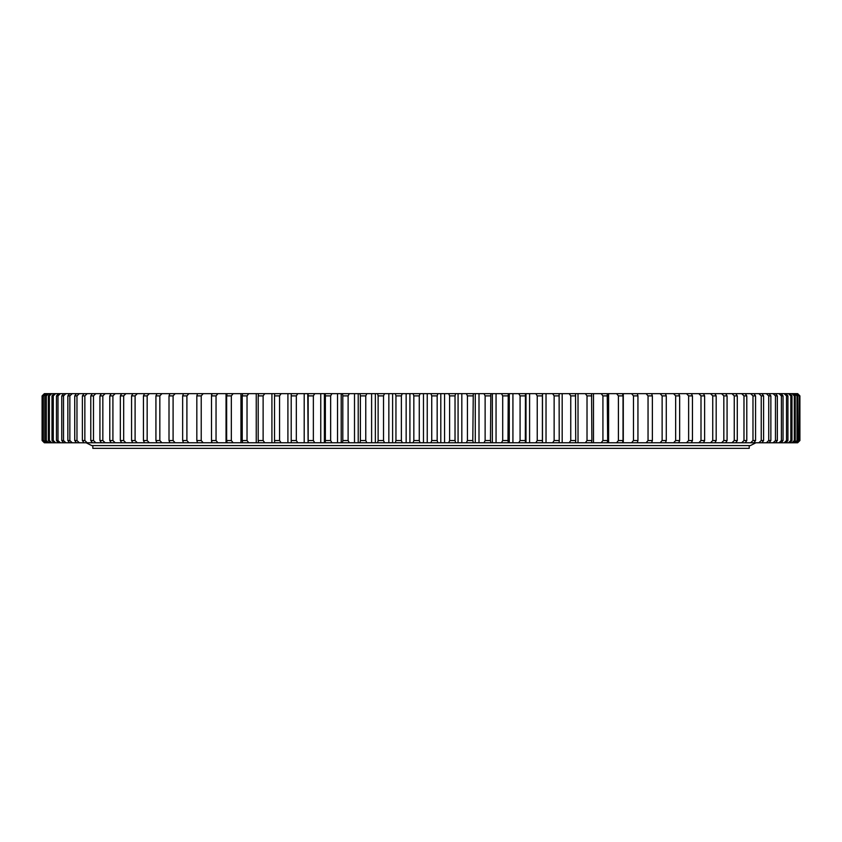 <?xml version="1.0" encoding="UTF-8"?>
<svg xmlns="http://www.w3.org/2000/svg" width="842" height="842" viewBox="0 0 842 842"><rect width="100%" height="100%" fill="white"/><g stroke="black" fill="none" stroke-linecap="round" stroke-linejoin="round"><path stroke-width="1.26" d="M44.331 442.766L42.1 440.534L42.1 395.887L44.352 393.656L42.1 395.887L42.1 440.534L44.331 442.766M413.832 395.887L419.263 395.887L419.263 440.534L413.832 440.534L413.832 395.887L413.106 393.656L423.473 393.656L423.473 442.766L413.106 442.766L413.832 440.534M437.166 395.887L431.736 395.887L431.736 440.534L437.166 440.534L437.166 395.887L437.84 393.656L423.473 393.656M455.027 395.887L449.607 395.887L449.607 440.534L455.027 440.534L455.027 395.887L455.585 393.656L437.84 393.656M472.804 395.887L467.426 395.887L467.426 440.534L472.804 440.534L473.267 393.656L455.585 393.656M490.476 395.887L485.129 395.887L485.129 440.534L490.476 440.534L490.823 393.656L473.267 393.656M507.989 395.887L502.695 395.887L502.695 440.534L507.989 440.534L508.231 393.656L490.823 393.656M525.313 395.887L520.082 395.887L520.082 440.534L525.313 440.534L525.44 393.656L508.231 393.656M542.395 395.887L537.238 395.887L537.238 440.534L542.395 440.534L542.416 393.656L525.44 393.656M559.214 395.887L554.141 395.887L554.141 440.534L559.214 440.534L559.12 393.656L542.416 393.656M575.717 395.887L570.75 395.887L570.75 440.534L575.717 440.534L575.518 393.656L559.12 393.656M591.884 395.887L587.021 395.887L587.021 440.534L591.884 440.534L591.568 393.656L575.518 393.656M607.661 395.887L602.925 395.887L602.925 440.534L607.661 440.534L607.24 393.656L591.568 393.656M623.027 395.887L618.417 395.887L618.417 440.534L623.027 440.534L623.027 395.887L622.491 393.656L607.24 393.656M637.941 395.887L633.468 395.887L633.468 440.534L637.941 440.534L637.941 395.887L637.299 393.656L622.491 393.656M662.128 395.887L666.285 395.887L666.285 440.534L662.128 440.534L662.128 395.887L660.107 393.656L797.679 393.656L799.9 395.887L799.9 440.534L797.511 442.766L799.9 440.534L799.774 395.887L799.774 440.534M652.371 395.887L648.045 395.887L648.045 440.534L652.371 440.534L652.371 395.887L651.624 393.656L660.107 393.656M700.997 395.887L704.628 395.887L704.628 440.534L700.997 440.534L700.997 395.887L698.828 393.656M716.184 395.887L712.742 395.887L712.742 440.534L716.184 440.534L716.184 395.887L714.921 393.656M679.652 395.887L675.663 395.887L675.663 440.534L679.652 440.534L679.652 395.887L678.694 393.656M692.45 395.887L688.63 395.887L688.63 440.534L692.45 440.534L692.45 395.887L691.387 393.656M727.078 395.887L723.836 395.887L723.836 440.534L727.078 440.534L727.078 395.887L725.73 393.656M737.287 395.887L734.256 395.887L734.256 440.534L737.287 440.534L737.287 395.887L735.845 393.656M746.791 395.887L743.981 395.887L743.981 440.534L746.791 440.534L746.791 395.887L745.265 393.656M755.569 395.887L752.98 395.887L752.98 440.534L755.569 440.534L755.569 395.887L753.958 393.656M763.599 395.887L761.242 395.887L761.242 440.534L763.599 440.534L763.599 395.887L761.905 393.656M770.862 395.887L768.735 395.887L768.735 440.534L770.862 440.534L770.862 395.887L769.093 393.656M777.345 395.887L775.461 395.887L775.461 440.534L777.345 440.534L777.345 395.887L775.514 393.656M783.039 395.887L781.397 395.887L781.397 440.534L783.039 440.534L783.039 395.887L781.134 393.656M787.923 395.887L786.523 395.887L786.523 440.534L787.923 440.534L787.923 395.887L785.954 393.656M791.985 395.887L790.838 395.887L790.838 440.534L791.985 440.534L791.985 395.887L789.954 393.656M795.216 395.887L794.322 395.887L794.322 440.534L795.216 440.534L795.216 395.887L793.132 393.656M797.627 395.887L796.985 395.887L796.985 440.534L797.627 440.534L797.627 395.887L795.49 393.656M42.658 395.887L42.658 440.534L42.658 395.887L44.352 393.656M44.058 395.887L44.058 440.534L44.058 395.887L46.352 393.656L44.931 393.656M46.289 395.887L45.521 395.887L45.521 440.534L46.289 440.534L46.289 395.887L48.615 393.656L46.352 393.656M49.362 395.887L48.341 395.887L48.341 440.534L49.362 440.534L49.362 395.887L51.709 393.656L48.615 393.656M53.267 395.887L51.993 395.887L51.993 440.534L53.267 440.534L53.267 395.887L55.625 393.656L51.709 393.656M57.993 395.887L56.467 395.887L56.467 440.534L57.993 440.534L57.993 395.887L60.35 393.656L55.625 393.656M63.518 395.887L61.761 395.887L61.761 440.534L63.518 440.534L63.518 395.887L65.886 393.656L60.35 393.656M69.854 395.887L67.844 395.887L67.844 440.534L69.854 440.534L69.854 395.887L72.212 393.656L65.886 393.656M76.969 395.887L74.728 395.887L74.728 440.534L76.969 440.534L76.969 395.887L79.316 393.656L72.212 393.656M84.853 395.887L82.379 395.887L82.379 440.534L84.853 440.534L84.853 395.887L87.189 393.656L79.316 393.656M93.483 395.887L90.778 395.887L90.778 440.534L93.483 440.534L93.483 395.887L95.799 393.656L87.189 393.656M102.84 395.887L99.924 395.887L99.924 440.534L102.84 440.534L102.84 395.887L105.134 393.656L95.799 393.656M131.562 395.887L135.099 395.887L135.099 440.534L131.562 440.534L131.562 395.887L132.773 393.656L105.134 393.656M147.161 395.887L143.435 395.887L143.435 440.534L147.161 440.534L147.161 395.887L149.308 393.656L132.773 393.656M120.343 395.887L123.679 395.887L123.679 440.534L120.343 440.534L120.343 395.887L121.637 393.656M112.912 395.887L109.786 395.887L109.786 440.534L112.912 440.534L112.912 395.887L115.175 393.656M196.828 395.887L201.227 395.887L201.227 440.534L196.828 440.534L196.828 395.887L197.523 393.656L149.308 393.656M182.651 395.887L186.903 395.887L186.903 440.534L182.651 440.534L182.651 395.887L183.461 393.656M159.833 395.887L155.928 395.887L155.928 440.534L159.833 440.534L159.833 395.887L161.927 393.656M173.094 395.887L169.01 395.887L169.01 440.534L173.094 440.534L173.094 395.887L175.136 393.656M216.047 395.887L211.5 395.887L211.5 440.534L216.047 440.534L216.047 395.887L217.91 393.656L197.523 393.656M231.329 395.887L226.645 395.887L226.645 440.534L231.329 440.534L231.329 395.887L233.118 393.656L217.91 393.656M247.032 395.887L242.222 395.887L242.222 440.534L247.032 440.534L247.032 395.887L248.748 393.656L233.118 393.656M263.125 395.887L258.199 395.887L258.199 440.534L263.125 440.534L263.125 395.887L264.756 393.656L248.748 393.656M279.565 395.887L274.545 395.887L274.545 440.534L279.565 440.534L279.565 395.887L281.112 393.656L264.756 393.656M296.321 395.887L291.206 395.887L291.206 440.534L296.321 440.534L296.321 395.887L297.784 393.656L281.112 393.656M313.361 395.887L308.161 395.887L308.161 440.534L313.361 440.534L313.361 395.887L314.74 393.656L297.784 393.656M330.643 395.887L325.37 395.887L325.37 440.534L330.643 440.534L330.643 395.887L331.916 393.656L314.74 393.656M348.114 395.887L342.799 395.887L342.799 440.534L348.114 440.534L348.114 395.887L349.304 393.656L331.916 393.656M365.765 395.887L360.397 395.887L360.397 440.534L365.765 440.534L365.765 395.887L366.849 393.656L349.304 393.656M383.52 395.887L378.121 395.887L378.121 440.534L383.52 440.534L383.52 395.887L384.51 393.656L366.849 393.656M401.371 395.887L395.95 395.887L395.95 440.534L401.371 440.534L401.371 395.887L402.255 393.656L384.51 393.656M648.045 395.887L646.098 393.656L637.299 393.656M646.098 393.656L651.624 393.656M413.106 393.656L402.255 393.656M409.907 393.656L409.907 442.766L413.106 442.766M409.907 442.766L395.33 442.766L395.95 440.534M392.604 393.656L392.604 442.766L395.33 442.766M392.604 442.766L377.616 442.766L378.121 440.534M375.364 393.656L375.364 442.766L377.616 442.766M375.364 442.766L359.987 442.766L360.397 440.534M358.218 393.656L358.218 442.766L359.987 442.766M358.218 442.766L342.505 442.766L342.799 440.534M341.21 393.656L341.21 442.766L342.505 442.766M341.21 442.766L325.191 442.766L325.37 440.534M324.391 393.656L324.391 442.766L325.191 442.766M324.391 442.766L308.098 442.766L308.161 440.534M307.783 393.656L308.098 442.766M307.783 442.766L44.352 442.766M637.52 441.987L637.52 442.766L797.511 442.766M637.52 442.766L631.584 442.766L633.468 440.534M623.291 393.656L623.291 442.766L631.584 442.766M623.291 442.766L616.597 442.766L618.417 440.534M608.608 393.656L608.608 442.766L616.597 442.766M608.608 442.766L601.167 442.766L602.925 440.534M593.505 393.656L593.505 442.766L601.167 442.766M593.505 442.766L585.348 442.766L587.021 440.534M578.022 393.656L578.022 442.766L585.348 442.766M578.022 442.766L569.16 442.766L570.75 440.534M562.182 393.656L562.182 442.766L569.16 442.766M562.182 442.766L552.636 442.766L554.141 440.534M546.026 393.656L546.026 442.766L552.636 442.766M546.026 442.766L535.817 442.766L537.238 440.534M529.597 393.656L529.597 442.766L535.817 442.766M529.597 442.766L518.746 442.766L520.082 440.534M512.925 393.656L512.925 442.766L518.746 442.766M512.925 442.766L501.464 442.766L502.695 440.534M496.054 393.656L496.054 442.766L501.464 442.766M496.054 442.766L483.992 442.766L485.129 440.534M479.003 393.656L479.003 442.766L483.992 442.766M479.003 442.766L466.384 442.766L467.426 440.534M461.826 393.656L461.826 442.766L466.384 442.766M461.826 442.766L448.67 442.766L449.607 440.534M444.565 393.656L444.565 442.766L448.67 442.766M444.565 442.766L430.904 442.766L431.736 440.534M427.241 393.656L427.241 442.766L430.904 442.766M427.241 442.766L423.473 442.766M420.053 442.766L419.263 440.534M437.84 442.766L437.166 440.534M455.585 442.766L455.027 440.534M473.267 442.766L472.804 440.534M490.823 442.766L490.476 440.534M508.231 442.766L507.989 440.534M525.44 442.766L525.313 440.534M542.416 442.766L542.395 440.534M559.12 442.766L559.214 440.534M575.518 442.766L575.717 440.534M591.568 442.766L591.884 440.534M607.24 442.766L607.661 440.534M622.491 442.766L623.027 440.534M637.299 442.766L637.941 440.534M665.433 442.766L666.285 440.534M660.107 442.766L662.128 440.534M646.098 442.766L648.045 440.534M651.624 442.766L652.371 440.534M703.47 442.766L704.628 440.534M698.828 442.766L700.997 440.534M710.532 442.766L712.742 440.534M714.921 442.766L716.184 440.534M673.589 442.766L675.663 440.534M678.694 442.766L679.652 440.534M686.504 442.766L688.63 440.534M691.387 442.766L692.45 440.534M721.594 442.766L723.836 440.534M725.73 442.766L727.078 440.534M731.982 442.766L734.256 440.534M735.845 442.766L737.287 440.534M741.676 442.766L743.981 440.534M745.265 442.766L746.791 440.534M750.654 442.766L752.98 440.534M753.958 442.766L755.569 440.534M758.895 442.766L761.242 440.534M761.905 442.766L763.599 440.534M766.388 442.766L768.735 440.534M769.093 442.766L770.862 440.534M773.103 442.766L775.461 440.534M775.514 442.766L777.345 440.534M779.029 442.766L781.397 440.534M781.134 442.766L783.039 440.534M784.165 442.766L786.523 440.534M785.954 442.766L787.923 440.534M788.491 442.766L790.838 440.534M789.954 442.766L791.985 440.534M791.996 442.766L794.322 440.534M793.132 442.766L795.216 440.534M794.669 442.766L796.985 440.534M795.49 442.766L797.627 440.534M44.605 442.766L42.405 440.534M44.931 442.766L42.658 440.534M45.7 442.766L43.542 440.534M46.352 442.766L44.058 440.534M47.636 442.766L45.521 440.534M48.615 442.766L46.289 440.534M50.404 442.766L48.341 440.534M51.709 442.766L49.362 440.534M53.993 442.766L51.993 440.534M55.625 442.766L53.267 440.534M58.414 442.766L56.467 440.534M60.35 442.766L57.993 440.534M63.634 442.766L61.761 440.534M65.886 442.766L63.518 440.534M69.654 442.766L67.844 440.534M72.212 442.766L69.854 440.534M76.454 442.766L74.728 440.534M79.316 442.766L76.969 440.534M84.032 442.766L82.379 440.534M87.189 442.766L84.853 440.534M92.346 442.766L90.778 440.534M95.799 442.766L93.483 440.534M101.408 442.766L99.924 440.534M105.134 442.766L102.84 440.534M137.288 442.766L135.099 440.534M132.773 442.766L131.562 440.534M144.55 442.766L143.435 440.534M149.308 442.766L147.161 440.534M125.911 442.766L123.679 440.534M121.637 442.766L120.343 440.534M111.176 442.766L109.786 440.534M115.175 442.766L112.912 440.534M203.154 442.766L201.227 440.534M197.523 442.766L196.828 440.534M188.882 442.766L186.903 440.534M183.461 442.766L182.651 440.534M156.938 442.766L155.928 440.534M161.927 442.766L159.833 440.534M169.916 442.766L169.01 440.534M175.136 442.766L173.094 440.534M212.1 442.766L211.5 440.534M217.91 442.766L216.047 440.534M227.13 442.766L226.645 440.534M233.118 442.766L231.329 440.534M242.601 442.766L242.222 440.534M248.748 442.766L247.032 440.534M258.462 442.766L258.199 440.534M264.756 442.766L263.125 440.534M274.692 442.766L274.545 440.534M281.112 442.766L279.565 440.534M291.248 442.766L291.206 440.534M297.784 442.766L296.321 440.534M314.74 442.766L313.361 440.534M331.916 442.766L330.643 440.534M349.304 442.766L348.114 440.534M366.849 442.766L365.765 440.534M384.51 442.766L383.52 440.534M402.255 442.766L401.371 440.534M419.263 395.887L420.053 393.656M431.736 395.887L430.904 393.656M449.607 395.887L448.67 393.656M467.426 395.887L466.384 393.656M485.129 395.887L483.992 393.656M502.695 395.887L501.464 393.656M520.082 395.887L518.746 393.656M537.238 395.887L535.817 393.656M554.141 395.887L552.636 393.656M570.75 395.887L569.16 393.656M587.021 395.887L585.348 393.656M602.925 395.887L601.167 393.656M618.417 395.887L616.597 393.656M633.468 395.887L631.584 393.656M666.285 395.887L665.433 393.656M704.628 395.887L703.47 393.656M712.742 395.887L710.532 393.656M675.663 395.887L673.589 393.656M688.63 395.887L686.504 393.656M723.836 395.887L721.594 393.656M734.256 395.887L731.982 393.656M743.981 395.887L741.676 393.656M752.98 395.887L750.654 393.656M761.242 395.887L758.895 393.656M768.735 395.887L766.388 393.656M775.461 395.887L773.103 393.656M781.397 395.887L779.029 393.656M786.523 395.887L784.165 393.656M790.838 395.887L788.491 393.656M794.322 395.887L791.996 393.656M796.985 395.887L794.669 393.656M42.405 395.887L44.605 393.656M43.542 395.887L45.7 393.656M45.521 395.887L47.636 393.656M48.341 395.887L50.404 393.656M51.993 395.887L53.993 393.656M56.467 395.887L58.414 393.656M61.761 395.887L63.634 393.656M67.844 395.887L69.654 393.656M74.728 395.887L76.454 393.656M82.379 395.887L84.032 393.656M90.778 395.887L92.346 393.656M99.924 395.887L101.408 393.656M135.099 395.887L137.288 393.656M143.435 395.887L144.55 393.656M123.679 395.887L125.911 393.656M109.786 395.887L111.176 393.656M201.227 395.887L203.154 393.656M186.903 395.887L188.882 393.656M155.928 395.887L156.938 393.656M169.01 395.887L169.916 393.656M211.5 395.887L212.1 393.656M226.645 395.887L227.13 393.656M242.222 395.887L242.601 393.656M258.199 395.887L258.462 393.656M274.545 395.887L274.692 393.656M291.206 395.887L291.248 393.656M308.161 395.887L308.098 393.656M325.37 395.887L325.191 393.656M342.799 395.887L342.505 393.656M360.397 395.887L359.987 393.656M378.121 395.887L377.616 393.656M395.95 395.887L395.33 393.656M799.184 395.887L798.795 440.534L799.184 395.887L797.006 393.656M796.511 442.766L798.795 440.534M797.006 442.766L799.184 440.534M798.795 395.887L796.511 393.656M797.679 442.766L799.9 440.534M799.774 395.887L797.511 393.656M799.9 395.887L797.679 393.656M406.149 393.656L406.149 442.766M388.846 393.656L388.846 442.766M371.617 393.656L371.617 442.766M354.503 393.656L354.503 442.766M337.537 393.656L337.537 442.766M320.76 393.656L320.76 442.766M304.204 393.656L304.204 442.766M287.911 393.656L287.911 442.766M271.913 393.656L271.913 442.766M256.242 393.656L256.242 442.766M240.949 393.656L240.949 442.766M226.045 393.656L226.045 442.766M211.584 393.656L211.584 395.582M211.584 440.84L211.584 442.766M637.52 393.656L637.52 394.424M542.48 393.656L542.48 442.766M525.997 393.656L525.997 442.766M509.273 393.656L509.273 442.766M492.36 393.656L492.36 442.766M475.277 393.656L475.277 442.766M458.08 393.656L458.08 442.766M440.798 393.656L440.798 442.766M92.831 445.586L92.831 448.344L749.222 448.344L749.222 445.586M755.916 442.766L750.338 445.586L91.715 445.586L86.137 442.766"/></g></svg>

